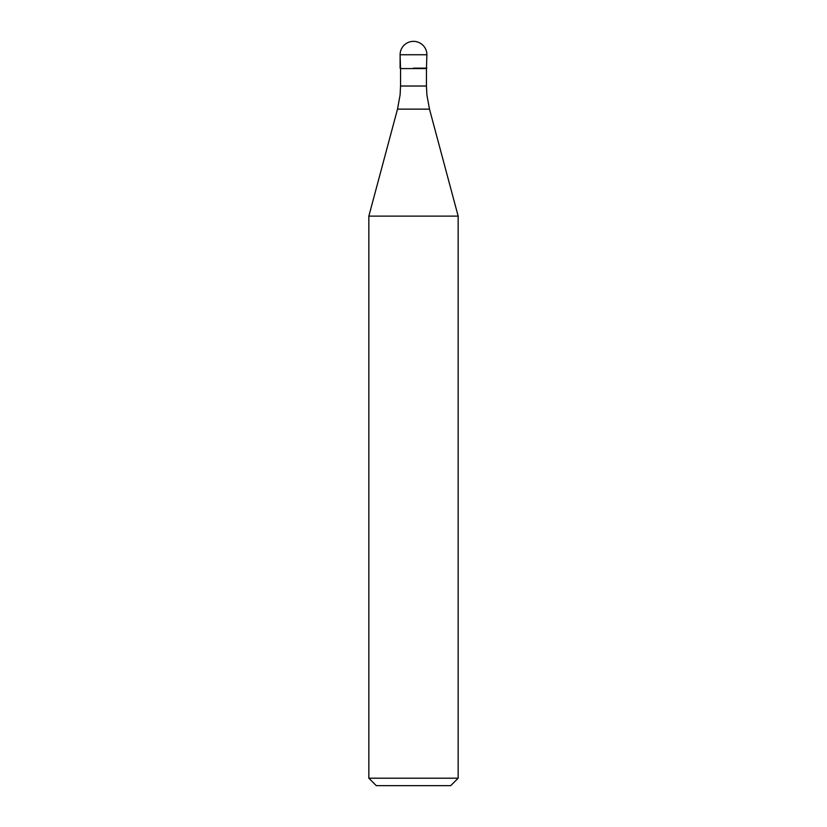 <?xml version="1.0" encoding="UTF-8"?>
<svg xmlns="http://www.w3.org/2000/svg" width="827" height="827" viewBox="0 0 827 827"><rect width="100%" height="100%" fill="white"/><g stroke="black" fill="none" stroke-linecap="round" stroke-linejoin="round"><path stroke-width="1.24" d="M413.5 68.145L426.897 68.145L413.5 68.145M426.453 86.018L426.897 94.94L429.492 109.133L397.508 109.133L400.103 94.94L400.547 86.018L426.453 86.018L426.453 68.589L400.547 68.589L400.103 54.747L400.103 68.145M429.492 109.133L458.158 216.116L368.842 216.116L397.508 109.133M458.158 778.207L450.715 785.65L376.285 785.65L368.842 778.207L458.158 778.207L458.158 216.116M413.5 41.35A13.397 13.397 0 0 0 400.103 54.747L426.897 54.747A13.397 13.397 0 0 0 413.5 41.35A13.397 13.397 0 0 0 400.103 54.747M426.453 68.589L426.897 54.747M400.547 86.018L400.547 68.589M368.842 778.207L368.842 216.116"/></g></svg>

